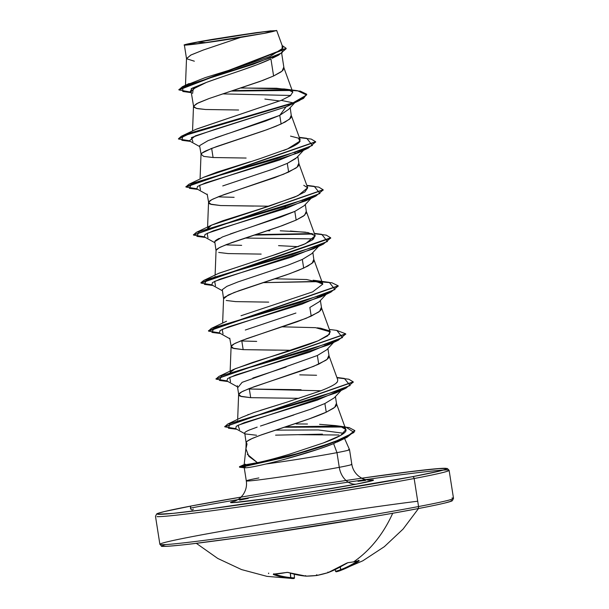<?xml version="1.0" encoding="UTF-8"?>
<svg xmlns="http://www.w3.org/2000/svg" width="609" height="609" viewBox="0 0 609 609"><rect width="100%" height="100%" fill="white"/><g stroke="black" fill="none" stroke-linecap="round" stroke-linejoin="round"><path stroke-width="0.91" d="M358.884 560.615A0.678 0.518 -105.7 0 0 359.143 560.539A148.543 90.886 -126.4 0 1 353.684 561.825A0.678 0.51 79.2 0 1 353.524 561.886A0.678 0.51 -100.8 0 0 353.684 561.825A148.604 112.749 -100.8 0 0 392.683 513.311M392.706 513.25A148.604 112.749 79.2 0 1 353.684 561.825A148.543 90.886 -126.4 0 1 348.005 562.655L346.247 563.325A148.588 112.673 86.9 0 1 327.87 572.704A148.429 140.839 92.2 0 1 316.847 575.482A148.429 132.199 -106.8 0 1 306.175 576.144A148.588 96.686 -104.1 0 1 288.46 572.498L286.58 572.414A148.543 105.707 112.2 0 1 273.479 574.142L273.327 574.5A148.588 95.971 89 0 0 290.143 578.268A148.429 45.606 86.9 0 0 293.036 578.55A148.429 45.606 86.9 0 0 293.827 578.527A148.429 45.606 -93.1 0 1 292.975 578.55A148.429 45.606 -93.1 0 1 290.143 578.268L281.685 576.959L273.327 574.5L273.479 574.142L287.539 572.353L297.344 574.888L306.175 576.144A148.429 132.199 73.2 0 0 316.847 575.482A148.429 140.839 -87.8 0 0 327.87 572.704L337.234 568.555L348.005 562.655A148.543 90.886 53.6 0 0 353.684 561.825A148.543 90.886 53.6 0 0 359.143 560.539L350.54 566.027L341.504 570.108A148.429 66.472 74.7 0 1 339.312 570.945A148.429 66.472 74.7 0 1 336.419 571.76A0.678 0.601 -102.8 0 1 335.635 571.272A147.759 66.168 -105.3 0 0 340.697 569.636L340.111 567.055L340.857 569.613A147.911 111.439 -108.4 0 0 357.544 560.996A147.911 111.439 71.6 0 1 340.857 569.613L340.256 566.971L340.697 569.636A147.759 66.168 74.7 0 1 335.635 571.272L335.201 569.582L335.635 571.272A0.678 0.601 77.2 0 0 336.419 571.76A148.429 66.472 -105.3 0 0 339.183 570.991A148.429 66.472 -105.3 0 0 341.504 570.108A0.678 0.601 -113.1 0 1 340.697 569.636L341.504 570.108L340.857 569.613A0.678 0.442 69 0 0 341.504 570.108A148.588 111.949 -108.4 0 0 359.112 560.881A0.678 0.434 -124.2 0 1 358.61 560.714A0.678 0.434 55.8 0 0 359.112 560.881L359.143 560.539A0.678 0.518 74.3 0 1 359.013 560.6L358.572 560.257M165.618 544.568A146.571 4.08 -8.9 0 0 242.565 537.115A146.571 4.08 -8.9 0 0 417.332 508.743A2.025 1.538 -100.8 0 0 417.409 508.736A2.025 1.538 -100.8 0 0 418.55 506.543A148.604 4.134 171.1 0 1 266.087 531.71A148.604 4.134 171.1 0 1 161.4 544.667A148.604 4.134 171.1 0 1 194.842 536.126A148.604 4.134 171.1 0 1 407.01 502.577M197.575 42.128L206.223 42.615A270.183 205.005 79.2 0 1 197.575 42.128L187.29 44.647L202.584 43.102L264.344 33.297L202.584 43.102L187.793 44.678L188.866 43.955L197.575 42.128A44.35 1.233 171.1 0 1 249.309 33.708A44.35 1.233 171.1 0 1 274.217 31.143A44.35 1.233 171.1 0 1 264.344 33.297L274.636 30.777L259.343 32.315L197.575 42.128M161.4 544.667A148.604 4.134 -8.9 0 0 266.087 531.71A148.604 4.134 -8.9 0 0 418.55 506.543L414.158 478.522A148.604 4.134 171.1 0 1 261.695 503.689A148.604 4.134 171.1 0 1 157.015 516.653A148.604 4.134 -8.9 0 0 261.695 503.689A148.604 4.134 -8.9 0 0 414.158 478.522A2.025 1.538 -100.8 0 0 412.323 476.725A146.571 4.08 171.1 0 1 208.194 509.139A146.571 4.08 171.1 0 1 191.668 505.904A2.025 1.538 -100.8 0 0 191.591 505.919A2.025 1.538 -100.8 0 0 190.731 508.934A2.025 1.538 -100.8 0 0 193.312 509.109M258.863 477.951A53.409 1.484 -8.9 0 0 246.851 481.026A53.409 1.484 -8.9 0 0 284.472 476.367A53.409 1.484 -8.9 0 0 339.274 467.324A18.909 14.35 -100.8 0 0 356.432 484.117L372.967 480.44L373.21 480.006L368.612 480.151A72.319 2.01 171.1 0 1 356.432 484.117A18.909 14.35 79.2 0 1 339.274 467.324A53.409 1.484 -8.9 0 0 351.286 464.248M248.221 498.406A18.909 14.35 79.2 0 1 247.551 498.512L239.573 500.088M246.143 442.636C246.089 441.837 247.688 440.642 250.923 439.043L259.716 435.465L301.143 421.664C312.881 417.698 321.248 414.539 326.241 412.186L309.037 418.939L261.71 434.742L252.484 438.328L247.193 441.228L246.143 442.636L247.041 443.908L245.937 448.825L248.853 456.347L257.417 462.665L245.732 464.713L257.417 462.665L247.33 454.299M245.907 449.358L246.135 442.743M275.58 435.153L322.443 434.148M338.886 434.993L298.722 434.712M343.392 438.51L333.625 443.626L336.975 452.647A53.409 1.484 -8.9 0 0 349.376 449.845M246.851 481.026A53.409 1.484 -8.9 0 0 284.472 476.367A53.409 1.484 -8.9 0 0 339.274 467.324L336.975 452.647A53.409 1.484 171.1 0 1 265.92 464.012A53.409 1.484 -8.9 0 0 336.975 452.647L339.274 467.324A53.409 1.484 -8.9 0 0 351.72 464.5M340.203 426.46L285.568 426.795L333.907 426.133L349.079 427.564L354.788 430.578L345.897 437.422L320.951 446.466L288.521 456.187L241.019 466.875L241.08 467.278L288.582 456.583L321.012 446.869L345.958 437.825L354.857 430.982L346.963 437.361L306.03 451.467L241.08 467.278L245.792 467.781C243.95 467.864 243.737 467.636 245.168 467.088C243.729 467.636 243.943 467.864 245.792 467.781C249.035 467.628 255.742 466.365 265.92 464.012C287.052 459.095 318.294 449.967 333.625 443.626L319.58 448.803L283.238 459.711M334.166 397.89L324.886 403.531L326.241 412.186L324.886 403.531L310.978 409.096L267.808 423.514M257.158 427.137L249.386 429.992C246.439 431.279 244.879 432.223 244.711 432.847L246.143 442.91M222.125 76.863L206.527 82.36L195.679 87.369L191.218 91.289M238.599 110.008L205.56 109.498L196.151 108.356L193.555 106.202L198.115 102.921L209.062 98.544L259.655 81.576L273.593 75.988L270.921 58.928L257.028 64.729L239.87 70.85M191.18 91.898L193.555 106.202M246.12 158.043L213.081 157.525L211.726 148.87L213.081 157.525L203.672 156.384L201.077 154.229C201.229 153.483 202.744 152.387 205.636 150.948L216.583 146.571L267.176 129.603L281.114 124.015L279.759 115.36L265.806 120.947L215.236 137.908M199.661 146.076L201.077 154.229M253.641 206.07L220.603 205.553L211.194 204.411L208.598 202.264C208.75 201.51 210.265 200.422 213.158 198.976L224.104 194.598L274.697 177.63L288.636 172.05L287.281 163.387L273.35 168.967L222.749 185.935M219.248 196.897L234.122 197.316M207.182 194.104L208.598 202.264M251.654 226.822L294.802 211.414L296.157 220.077L278.952 226.83L226.571 244.498L219.217 247.756L216.119 250.291C216.271 249.545 217.786 248.449 220.679 247.003L231.626 242.626L282.218 225.657L296.157 220.077L294.802 211.414L280.856 217.002L230.255 233.97M219.324 238.347C216.431 239.786 214.908 240.882 214.764 241.628L216.058 250.794M261.162 254.098L228.124 253.58L218.715 252.438M311.602 253.793L302.323 259.442L288.384 265.029L237.807 281.99L226.86 286.367L222.285 289.656L223.579 298.821L228.2 295.03L239.147 290.653L289.739 273.685L303.678 268.105L302.323 259.442L303.678 268.105L312.151 263.248L313.802 259.388M268.683 302.125L235.645 301.615L226.236 300.465M295.913 313.049L245.298 330.032M276.204 350.152L243.166 349.642L241.811 340.979L240.707 340.911L241.811 340.979L243.166 349.642L233.757 348.493L231.161 346.346C231.313 345.6 232.828 344.504 235.721 343.065L246.668 338.688L297.261 321.712L311.199 316.132L309.844 307.469L311.199 316.132L319.672 311.275L321.324 307.423M229.745 338.193L231.161 346.346M286.192 366.999L252.834 378.052M237.327 385.71L238.682 394.373C238.835 393.627 240.349 392.531 243.242 391.092L254.189 386.715L304.782 369.747L318.72 364.159L317.365 355.504L318.72 364.159L327.193 359.302L328.845 355.45M336.054 383.228L337.401 381.805L337.782 379.909L329.005 355.785L329.05 356.859L328.099 358.442L326.013 360.201L313.688 366.329L249.134 388.588L241.781 391.838L238.682 394.373L238.857 395.37L240.182 396.185L250.687 397.669L299.049 398.324L250.687 397.669L249.332 389.006L248.221 388.938L249.332 389.006L250.687 397.669L241.278 396.528L238.682 394.373M191.31 92.751L189.97 91.997L192.109 88.214L206.527 82.36C224.85 75.531 255.635 66.297 270.921 58.928L273.593 75.988L282.066 71.131L283.718 67.279M264.869 99.069L279.767 100.98M232.425 132.123L279.759 115.36L281.114 124.015L289.587 119.158L291.239 115.307M294.923 152.897L295.449 153.133L294.901 152.905M295.753 158.53L287.281 163.387L288.636 172.05L297.108 167.186L298.76 163.334M302.445 200.924L302.97 201.16M305.337 204.457L306.487 212.769L303.457 216.111L296.157 220.077L304.629 215.213L306.281 211.361M285.454 206.786L284.281 206.717L285.461 206.778M226.769 244.925L241.666 245.343M278.541 245.64L298.319 246.675M317.487 296.986L318.012 297.222L317.464 296.994M241.811 340.979L256.693 341.405M325 345.014L325.533 345.25M320.874 390.765L249.332 389.006L301.082 389.73M345.889 429.551L340.796 426.612C346.338 428.188 347.488 430.304 344.237 432.969C340.865 435.778 333.938 439.089 323.478 442.903L288.932 454.375C276.303 458.174 265.798 460.937 257.417 462.665C265.844 460.922 276.349 458.158 288.932 454.375L323.478 442.903L340.713 435.389L345.889 429.551L336.526 403.813L336.571 404.886L335.62 406.469L333.534 408.228L326.241 412.186L334.714 407.33L336.366 403.478M190.45 508.104A148.604 4.134 171.1 0 1 342.913 482.937A148.604 4.134 171.1 0 1 447.6 469.981A148.604 4.134 171.1 0 1 414.158 478.522L418.55 506.543A148.604 4.134 -8.9 0 0 451.985 497.995A148.604 4.134 171.1 0 1 418.55 506.543A2.025 1.538 79.2 0 1 417.409 508.736A2.025 1.538 79.2 0 1 417.332 508.743L396.916 512.504M417.713 501.222A148.604 4.134 -8.9 0 0 194.842 536.126M186.56 84.978L205.279 77.602L238.599 67.317L269.871 56.576L282.949 48.119M194.347 61.197L186.521 58.723L190.678 55.13L203.003 50.136L240.403 37.484C208.582 42.729 175.088 46.984 186.285 44.297L214.071 39.105L256.716 32.581L276.699 30.526L266.552 32.939L240.403 37.484L203.467 49.968L191.066 54.932L186.514 58.548L185.486 85.252M186.521 58.723L184.367 44.982L186.285 44.297A47.433 1.317 171.1 0 1 214.071 39.105L271.058 30.793M192.581 93.436L193.228 88.952L206.527 82.36L191.256 88.716L191.272 92.515M222.795 93.893L290.744 95.468L222.795 93.893M299.559 100.508L286.055 106.849L299.559 100.508L306.715 94.418M290.721 90.482L231.435 91.076L290.721 90.482M191.119 92.644L182.814 91.472L182.776 86.965L278.564 55.168L286.177 48.69L178.947 89.934L189.894 91.951M306.7 94.212L303.518 98.392L293.119 103.233L293.051 102.83L303.457 97.996L306.7 94.212L300.275 91.114L283.52 89.782L232.821 90.619L289.374 90.01M178.947 89.934L178.879 89.531L286.116 48.294L282.15 45.515L282.165 52.785L253.291 64.257L182.449 86.691L178.947 89.729M284.182 88.952L297.428 90.688L306.609 94.996L293.051 102.83L281.206 100.371L290.356 95.75L292.8 92.142L288.004 89.652L276.646 88.267L240.783 88.031M284.06 88.96L243.707 87.978M292.807 92.165L283.954 67.903M281.701 53.501L283.961 67.942L282.972 70.271L280.894 72.029L273.593 75.988L262.784 80.418L209.062 98.544L196.654 103.667L193.555 106.202L193.731 107.199L197.514 108.653L205.56 109.498M300.176 139.766L291.475 115.931M290.188 107.679L291.445 116.715L290.493 118.298L285.256 121.967L276.09 126.185L263.91 130.768L211.529 148.444L202.066 153.057L201.008 154.572L200.072 179M207.547 228.253L211.612 225.102L222.947 220.709L259.358 209.245L294.748 197.065L304.957 191.888L307.697 187.793L298.92 163.669L298.966 164.742L298.014 166.333L295.936 168.084L283.611 174.212L219.05 196.471L211.696 199.722L208.598 202.264L208.773 203.254L210.097 204.068L220.603 205.553L268.965 206.207M218.601 273.38L272.33 255.559L303.442 244.59L312.691 239.756L315.218 235.82L306.517 211.985M322.74 283.855L314.038 260.013M312.859 252.484L314.008 260.797L313.056 262.388L307.819 266.057L298.654 270.274L286.474 274.857L234.092 292.526L224.63 297.139L223.572 298.654L222.635 323.09M230.111 372.343L235.188 368.719L318.111 340.812L327.718 335.833L330.261 331.882L321.483 307.751L321.529 308.832L320.578 310.415L318.499 312.173L306.167 318.301L241.613 340.56L234.259 343.811L231.161 346.346L231.336 347.336L232.661 348.15L243.166 349.642L291.528 350.289M247.581 414.858L248.67 414.44M260.378 410.397L286.915 402.146L253.938 412.529M230.24 372.799L230.111 372.419L230.24 372.799M330.261 331.882L315.561 327.672L282.462 326.827M322.328 283.193L306.578 279.523L274.933 278.8M215.198 276.737L215.068 276.357L215.198 276.737M315.218 235.82L308.055 232.577L290.348 231.024M207.677 228.71L211.475 225.163L196.296 232.372L284.304 206.71L319.953 193.472L314.229 186.308L306.807 185.342M307.697 187.793L303.784 185.319M203.573 177.318L260.256 158.553L287.669 148.847L300.153 140.976M196.045 129.291L281.206 100.371L196.433 129.108L181.261 136.309L293.051 102.83L189.787 133.143L178.452 138.997L189.856 133.538L293.119 103.233L182.784 136.073L181.893 140.298L190.366 141.402M348.584 449.571A53.409 1.484 171.1 0 1 336.975 452.647L333.625 443.626L343.232 438.609M343.864 433.288L318.271 429.946L275.306 430.137L318.271 429.946L343.864 433.288M239.558 429.642L238.05 425.257L336.054 392.874L341.733 389.608L317.175 400.159L244.171 422.699L236.246 426.292L235.736 428.683L245.237 433.935L256.579 435.252M230.522 381.889L229.722 377.397L328.54 344.839L334.212 341.58L309.387 352.215L235.843 374.916L227.614 378.57L226.951 380.983L237.35 386.768M223.008 333.861L222.201 329.37L321.019 296.811L326.69 293.553L301.874 304.188L228.322 326.881L220.093 330.535L219.43 332.956L229.829 338.741M215.487 285.834L214.68 281.343L313.498 248.784L323.303 244.156L206.679 279.63L204.449 284.388L212.922 285.492M313.802 238.873L245.077 238.073L313.802 238.873M207.966 237.807L207.159 233.316L305.977 200.757L311.648 197.491L286.839 208.126L213.295 230.819L205.058 234.48L204.38 236.893L214.787 242.679M200.445 189.78L199.638 185.288L298.456 152.73L308.261 148.101L191.629 183.575L189.414 188.326L197.879 189.429M302.62 150.492L279.318 160.098L205.773 182.791L197.537 186.445L196.859 188.866L207.266 194.652M192.916 141.745L191.416 137.604L215.289 129.245L286.055 106.849L293.119 103.233L293.051 102.83L281.206 100.371M196.631 188.721L185.973 187.032L315.629 141.92L308.261 148.101M204.152 236.756L193.495 235.059L323.151 189.947L315.782 196.128L199.151 231.603L196.935 236.361L205.4 237.464M254.25 235.082L313.178 234.039L254.25 235.082M330.672 237.974L323.303 244.156M219.194 332.811L208.537 331.113L338.193 286.002L330.816 292.191L214.201 327.657L211.97 332.415L220.443 333.519M226.723 380.838L216.058 379.141L345.714 334.029L338.33 340.218L221.722 375.684L219.484 380.442L227.964 381.546M235.614 428.614L224.82 426.84L353.235 382.056L345.851 388.245L230.019 423.537L228.436 428.203L236.817 429.284M284.167 427.252L342.144 427.016L284.167 427.252M299.407 137.649L311.191 139.073L315.614 141.714L185.912 186.628L185.973 187.032M306.928 185.676L318.713 187.1L323.135 189.742L193.502 234.853L196.296 232.372M255.689 234.617L312.067 233.59L255.689 234.617M314.45 233.711L326.234 235.127L330.657 237.776L200.955 282.683L203.817 280.399L291.825 254.737L327.475 241.499L321.75 234.336L314.328 233.376M319.588 281.624L263.195 282.645L315.264 281.48L331.897 282.766L338.178 285.804L208.476 330.71L208.537 331.113M336.769 330.39L345.699 333.831L216.073 378.935L218.867 376.453L306.875 350.792L342.517 337.561L336.792 330.398L329.37 329.431M337.013 377.793L348.79 379.209L353.22 381.858L224.828 426.635L227.614 424.138L315.112 398.606L350.16 385.512L344.321 378.425L336.891 377.458M211.673 284.784L201.016 283.086L330.717 238.172L330.657 237.776M189.117 140.694L178.452 138.997M290.531 136.119L298.479 138.159L299.933 141.455C298.296 143.945 292.815 146.967 283.482 150.537M250.322 161.682L217.07 172.119L203.954 177.135L188.775 184.344L276.783 158.683L312.432 145.444L306.715 138.281L299.285 137.314M307.682 187.747L297.999 195.649L269.224 206.124L211.475 225.163M267.412 230.773L269.863 230.765M280.247 230.796L305.589 232.181M315.188 235.744L305.604 243.638L276.836 254.12L219.004 273.19L203.817 280.399M208.552 330.908L211.338 328.426L299.354 302.764L334.996 289.526L329.271 282.363L313.11 280.209L322.808 284.121L312.653 291.878L241.019 315.744M317.19 327.825L320.631 328.236L329.461 330.847L329.545 334.227L318.111 340.812C302.391 347.541 272.375 356.082 252.278 362.553L234.046 369.244L218.867 376.453M299.75 374.855L316.573 375.266M337.401 381.805C336.077 384.028 330.382 387.08 320.326 390.97L286.915 402.146M253.923 412.529L242.024 417.241L227.614 424.138M237.662 420.469L237.632 420.895M296.157 423.94L307.476 424.016M319.596 424.321L335.551 425.6L340.796 426.612M245.792 467.781L241.08 467.278L241.019 466.875L245.732 464.713L241.019 466.875L296.012 454.009L333.778 442.187L354.035 432.466L345.843 427.023L335.551 425.6M185.981 186.826L188.775 184.344M178.46 138.791L181.261 136.309M211.726 148.87L210.615 148.794M199.729 145.551L208.103 140.61L227.583 133.714M288.491 109.468L279.759 115.36L286.055 106.849L195.299 135.883L189.346 140.839L199.744 146.624M317.662 246.554L291.254 257.188L220.153 279.089L212.45 282.591L211.902 284.928L222.308 290.714M260.469 426.041L293.835 414.988M238.165 387.202L242.138 382.33L317.365 355.504L326.652 349.84M325.511 345.257L324.97 345.021M309.844 307.469L319.108 301.828M214.771 241.613L222.43 236.962L240.372 230.514M294.802 211.414L304.074 205.766M302.955 201.168L302.414 200.932M287.281 163.387L296.545 157.754M356.432 484.117A72.319 2.01 171.1 0 1 265.691 498.748A72.319 2.01 171.1 0 1 235.15 501.055L231.017 502.189L230.773 502.623L233.27 502.623L267.222 498.535L307.758 492.445L356.432 484.117M191.668 505.904L241.035 497.111L191.599 505.912A2.025 1.538 79.2 0 1 191.668 505.904A146.571 4.08 171.1 0 1 395.789 473.49A146.571 4.08 171.1 0 1 412.323 476.725L313.681 493.602L208.194 509.139L173.116 513.364L157.655 514.232L158.15 513.349L164.171 511.613L191.668 505.904M191.599 505.912C155.714 512.755 156.955 513.889 156.612 514.011L155.493 516.303L159.885 544.324L161.644 546.166C159.619 546.562 168.594 547.042 205.378 542.177C261.771 535.029 366.626 518.487 417.401 508.736C453.286 501.892 452.045 500.758 452.388 500.636L453.507 498.345L449.115 470.323L447.356 468.488L437.407 468.656L403.622 472.47L361.799 478.194L415.513 470.993L441.274 468.39L446.328 468.397L445.841 469.28L439.82 471.016L412.323 476.725A2.025 1.538 79.2 0 1 414.158 478.522A148.604 4.134 -8.9 0 0 447.6 469.981A148.604 4.134 -8.9 0 0 260.005 495.924M365.583 480.432L358.008 481.285M276.516 30.45L264.717 33.289L228.512 39.379L196.646 43.947L184.39 44.929M239.535 467.156A52.907 1.469 -8.9 0 0 241.08 467.278A52.907 1.469 171.1 0 1 239.824 467.27L244.62 467.773M239.832 466.524A52.907 1.469 -8.9 0 0 241.019 466.875A52.907 1.469 171.1 0 1 239.466 466.76L239.535 467.164M245.732 464.713C243.714 464.804 243.661 464.637 245.549 464.225M279.759 115.36L286.055 106.849L289.869 105.129M444.829 503.034L450.85 501.298L451.345 500.415M163.159 545.367L162.672 546.25L167.726 546.258L178.132 545.382M193.487 543.662L236.536 537.968M262.57 534.215L373.043 516.676M294.931 574.394L294.276 574.279A148.588 111.949 -108.4 0 0 294.939 574.394M336.13 571.775A0.678 0.639 -113.9 0 1 335.597 571.28L335.133 569.613M294.269 574.234L294.459 577.812A0.678 0.639 86.5 0 1 293.858 578.52A0.678 0.639 -93.5 0 0 294.459 577.812A147.759 45.401 -93.1 0 1 290.79 577.56A0.678 0.639 101.3 0 1 290.143 578.268L290.79 577.56L290.455 573.183L290.79 577.56L290.143 578.268A0.678 0.518 -85.1 0 0 290.668 577.583A147.911 95.529 -91 0 1 274.651 574.097A147.911 95.529 89 0 0 290.668 577.583L290.318 573.145L290.79 577.56A147.759 45.401 86.9 0 0 294.459 577.812L294.459 577.804M353.365 561.886A0.678 0.51 -100.8 0 0 353.524 561.886L359.021 560.6M347.686 562.716L347.686 562.716A0.678 0.502 -96 0 0 347.815 562.724L346.376 563.287A0.678 0.403 56.9 0 0 346.452 563.203L346.452 563.203M327.87 572.704A0.678 0.426 69.3 0 0 327.954 572.681L327.924 572.064L327.87 572.704M327.901 572.704L316.87 575.482L316.946 574.827L316.893 575.467M316.847 575.482L316.436 574.904L316.847 575.482M306.175 576.144L306.061 576.152A0.678 0.502 -85.5 0 0 306.175 576.144L305.619 575.604L306.175 576.144M268.645 573.587L268.5 573.168A148.543 87.726 110.8 0 0 268.729 573.145M273.327 574.5A0.678 0.502 -69.9 0 0 273.822 574.15A0.678 0.502 110.1 0 1 273.327 574.5M196.311 543.319L217.748 558.445L241.529 569.575L266.902 576.35L293.036 578.55L294.49 577.812M349.536 449.701L351.835 464.37C352.634 469.303 355.1 473.376 359.219 476.588L361.579 478.08C362.385 479.085 369.062 480.44 369.397 480.181L369.358 480.189M244.171 464.644L245.967 447.881M344.572 438.488L349.536 449.686M234.412 501.321C234.808 501.466 240.761 498.132 241.217 496.929L243.006 494.79C245.945 490.466 247.048 485.837 246.302 480.897L244.224 467.628M297.816 156.422L299.004 163.996M320.38 300.511L321.567 308.078M327.901 348.538L329.088 356.113M335.422 396.573L336.61 404.14M282.858 47.456L276.699 30.526M272.208 58.297L278.564 55.168M286.177 48.69L286.116 48.294M189.125 83.524L182.449 86.691M193.487 106.537L192.551 130.973M208.529 202.599L207.593 227.028M216.05 250.626L215.114 275.062M231.093 346.681L230.156 371.117M238.614 394.708L237.67 419.35M337.051 442.081L346.963 437.361M336.054 392.874L345.851 388.245M328.54 344.839L338.33 340.218M321.019 296.811L330.816 292.191M305.977 200.757L315.782 196.128M315.614 141.714L315.675 142.118M323.135 189.742L323.196 190.145M193.434 234.655L193.495 235.059M200.955 282.683L201.016 283.086M338.178 285.804L338.239 286.2M345.699 333.831L345.76 334.227M215.997 378.745L216.058 379.141M353.22 381.858L353.281 382.254M224.759 426.437L224.82 426.84M354.788 430.578L354.857 430.982M226.525 321.217L211.338 328.426M303.541 150.316L296.591 157.739M311.062 198.344L304.119 205.766M318.583 246.371L311.641 253.793M326.104 294.398L319.162 301.82M334.554 341.443L326.683 349.848M341.428 390.163L334.204 397.875M239.725 466.57L244.285 464.56M288.514 109.483L294.703 102.807M335.559 571.288L336.366 571.775L339.183 570.991L362.797 560.813L384.317 546.699L403.082 529.084L418.512 508.523M353.532 561.886L347.823 562.724M346.376 563.287L327.947 572.681M316.809 575.49L306.129 576.16M295.388 574.5L294.276 574.31M306.061 576.152L287.478 572.376L273.601 574.165L273.776 573.739"/></g></svg>
